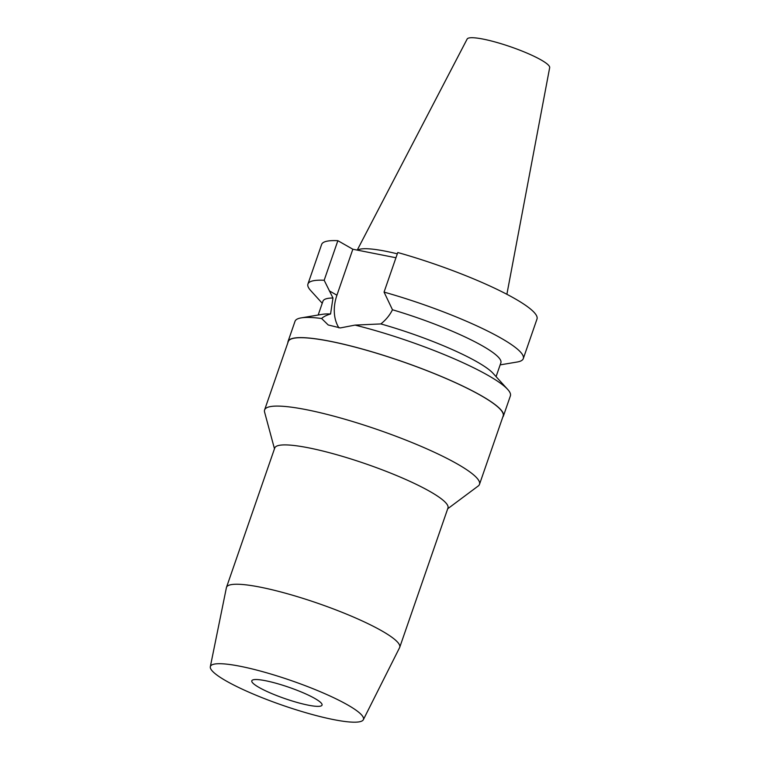 <?xml version="1.0" encoding="UTF-8"?>
<svg xmlns="http://www.w3.org/2000/svg" width="760" height="760" viewBox="0 0 760 760"><rect width="100%" height="100%" fill="white"/><g stroke="black" fill="none" stroke-linecap="round" stroke-linejoin="round"><path stroke-width="1.14" d="M506.882 294.291L549.679 67.621A43.681 7.058 -160.9 0 0 541.158 59.983A43.681 7.058 -160.9 0 0 496.641 42.398A43.681 7.058 -160.9 0 0 467.144 39.045L357.238 250.097M397.318 253.83A78.651 12.711 -160.9 0 0 357.57 250.163M395.96 257.754L352.839 249.233L337.867 240.682A113.953 18.421 -160.9 0 0 321.632 244.444L307.933 284.031A113.953 18.421 19.1 0 1 324.168 280.26L332.975 297.996A94.135 15.21 -160.9 0 0 322.962 301.188L318.165 315.029M384.056 292.106A113.953 18.421 19.1 0 1 501.182 338.238A113.953 18.421 19.1 0 1 523.298 358.606L536.997 319.029A113.953 18.421 -160.9 0 0 514.89 298.661A113.953 18.421 -160.9 0 0 397.765 252.519L384.056 292.106L392.474 309.766A94.135 15.21 -160.9 0 1 482.6 345.971A94.135 15.21 -160.9 0 1 500.868 362.795L496.081 376.637M338.941 327.883A39.881 29.839 119.7 0 1 336.927 295.203L352.839 249.233M523.298 358.606A113.953 18.421 19.1 0 1 517.161 362.016L500.147 364.876M322.24 303.269L310.64 290.5A113.953 18.421 19.1 0 1 307.933 284.031M337.867 240.682L324.168 280.26M332.975 297.996L330.572 313.984C326.524 315.162 323.541 316.673 321.623 318.497L328.197 324.966L340.337 327.93L355.015 325.099L380.855 323.931C385.956 319.856 389.823 315.134 392.474 309.766M287.878 342.703A113.953 18.421 19.1 0 1 288.04 341.477A113.953 18.421 19.1 0 1 363.926 349.476A113.953 18.421 19.1 0 1 481.289 395.684A113.953 18.421 19.1 0 1 503.405 416.052L510.387 395.874A113.953 18.421 -160.9 0 0 507.68 389.405A113.953 18.421 -160.9 0 0 488.272 375.506A113.953 18.421 -160.9 0 0 355.015 325.099M380.855 323.931A94.135 15.21 19.1 0 1 477.09 361.893A94.135 15.21 19.1 0 1 493.117 373.378L507.68 389.405M503.405 416.052A113.953 18.421 19.1 0 1 502.769 417.116M321.623 318.497A113.953 18.421 -160.9 0 0 301.159 317.889L322.515 314.298A94.135 15.21 19.1 0 1 330.572 313.984M301.159 317.889A113.953 18.421 -160.9 0 0 295.022 321.299L288.04 341.477M479.493 484.348L503.167 415.967A113.705 18.373 -160.9 0 0 481.099 395.647A113.705 18.373 -160.9 0 0 363.992 349.543A113.705 18.373 -160.9 0 0 288.268 341.553L264.594 409.934A113.705 18.373 19.1 0 1 340.309 417.924A113.705 18.373 19.1 0 1 457.425 464.027A113.705 18.373 19.1 0 1 479.493 484.348A113.705 18.373 19.1 0 1 478.192 486.02L447.706 508.763M274.474 448.77L264.575 412.053A113.705 18.373 19.1 0 1 264.594 409.934M399.722 647.33L447.972 507.993A91.656 14.81 -160.9 0 0 430.179 491.615A91.656 14.81 -160.9 0 0 335.777 454.442A91.656 14.81 -160.9 0 0 274.74 448.01L226.489 587.337A91.656 14.81 19.1 0 1 287.527 593.778A91.656 14.81 19.1 0 1 381.938 630.942A91.656 14.81 19.1 0 1 399.722 647.33A91.656 14.81 19.1 0 1 399.599 647.625L363.346 719.711A80.987 13.091 19.1 0 1 308.731 713.535A80.987 13.091 19.1 0 1 226.109 680.922A80.987 13.091 19.1 0 1 210.32 666.719A80.987 13.091 19.1 0 1 263.54 671.916A80.987 13.091 19.1 0 1 347.738 704.976A80.987 13.091 19.1 0 1 363.346 719.711M210.32 666.719L226.404 587.651A91.656 14.81 19.1 0 1 226.489 587.337M314.83 698.459A37.164 6.004 -160.9 0 0 276.555 683.401A37.164 6.004 -160.9 0 0 251.807 680.789A37.164 6.004 -160.9 0 0 259.017 687.429A37.164 6.004 -160.9 0 0 297.293 702.496A37.164 6.004 -160.9 0 0 322.041 705.109A37.164 6.004 -160.9 0 0 314.83 698.459M329.308 290.852L336.927 295.203"/></g></svg>
